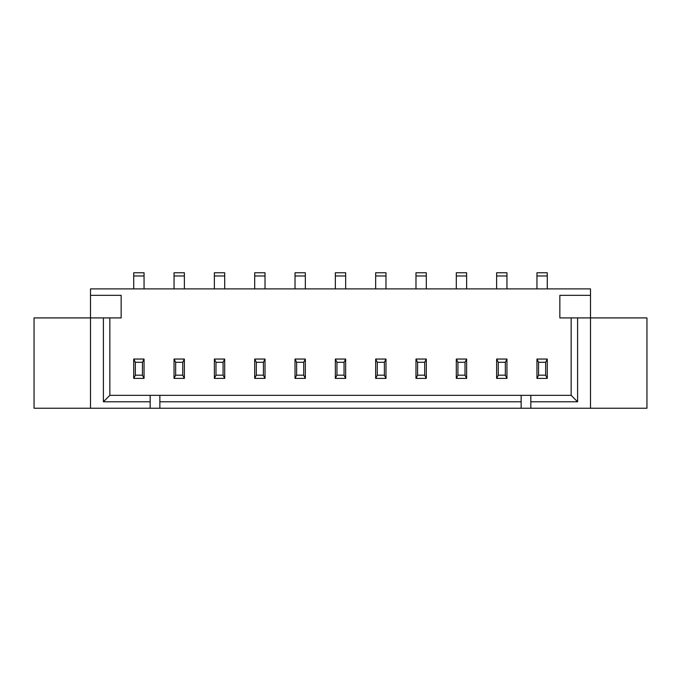 <?xml version="1.0" encoding="UTF-8"?>
<svg xmlns="http://www.w3.org/2000/svg" width="681" height="681" viewBox="0 0 681 681"><rect width="100%" height="100%" fill="white"/><g stroke="black" fill="none" stroke-linecap="round" stroke-linejoin="round"><path stroke-width="1.02" d="M150.178 401.79L103.401 401.79L103.401 317.916L34.05 317.916L34.05 408.242L150.178 408.242L150.178 395.338L159.856 395.338L159.856 401.79L521.144 401.79L521.144 395.338L530.822 395.338L530.822 401.79L577.599 401.79L577.599 317.916L590.495 317.916L590.495 288.889L90.505 288.889L90.505 408.242M590.495 408.242L590.495 317.916L646.95 317.916L646.95 408.242L150.178 408.242M530.822 408.242L530.822 401.79M521.144 408.242L521.144 401.79M159.856 408.242L159.856 401.79M103.401 317.916L121.15 317.916L121.15 295.341L90.505 295.341M133.723 275.984L144.049 275.984L144.049 272.758L133.723 272.758L133.723 288.889M144.049 275.984L144.049 288.889M174.047 275.984L184.372 275.984L184.372 272.758L174.047 272.758L174.047 288.889M184.372 275.984L184.372 288.889M214.37 275.984L224.696 275.984L224.696 272.758L214.37 272.758L214.37 288.889M224.696 275.984L224.696 288.889M254.694 288.889L254.694 275.984L265.02 275.984L265.02 288.889M265.02 275.984L265.02 272.758L254.694 272.758L254.694 275.984M295.018 288.889L295.018 275.984L305.335 275.984L305.335 288.889M305.335 275.984L305.335 272.758L295.018 272.758L295.018 275.984M335.341 275.984L345.659 275.984L345.659 272.758L335.341 272.758L335.341 288.889M345.659 275.984L345.659 288.889M375.665 275.984L385.982 275.984L385.982 272.758L375.665 272.758L375.665 288.889M385.982 275.984L385.982 288.889M415.98 275.984L426.306 275.984L426.306 272.758L415.98 272.758L415.98 288.889M426.306 275.984L426.306 288.889M456.304 275.984L466.63 275.984L466.63 272.758L456.304 272.758L456.304 288.889M466.63 275.984L466.63 288.889M496.628 288.889L496.628 275.984L506.953 275.984L506.953 288.889M506.953 275.984L506.953 272.758L496.628 272.758L496.628 275.984M536.951 275.984L547.277 275.984L547.277 272.758L536.951 272.758L536.951 288.889M547.277 275.984L547.277 288.889M590.495 295.341L559.85 295.341L559.85 317.916L577.599 317.916M577.599 401.79L571.146 395.338L571.146 317.916M530.822 395.338L571.146 395.338M103.401 401.79L109.854 395.338L150.178 395.338M159.856 395.338L521.144 395.338M109.854 317.916L109.854 395.338M385.982 359.049L385.982 378.406L375.665 378.406L375.665 359.049L385.982 359.049L384.373 362.275L384.373 375.18L385.982 378.406M415.98 378.406L426.306 378.406L426.306 359.049L415.98 359.049L415.98 378.406L417.598 375.18L424.697 375.18L426.306 378.406M335.341 359.049L335.341 378.406L345.659 378.406L345.659 359.049L335.341 359.049L336.95 362.275L336.95 375.18L335.341 378.406M224.696 359.049L224.696 378.406L214.37 378.406L214.37 359.049L224.696 359.049L223.079 362.275L223.079 375.18L224.696 378.406M254.694 359.049L254.694 378.406L265.02 378.406L265.02 359.049L254.694 359.049L256.303 362.275L256.303 375.18L254.694 378.406M295.018 359.049L295.018 378.406L305.335 378.406L305.335 359.049L295.018 359.049L296.627 362.275L296.627 375.18L295.018 378.406M133.723 359.049L133.723 378.406L144.049 378.406L144.049 359.049L133.723 359.049L135.34 362.275L135.34 375.18L133.723 378.406M174.047 378.406L184.372 378.406L184.372 359.049L174.047 359.049L174.047 378.406L175.664 375.18L182.755 375.18L184.372 378.406M536.951 359.049L536.951 378.406L547.277 378.406L547.277 359.049L536.951 359.049L538.56 362.275L538.56 375.18L536.951 378.406M496.628 359.049L496.628 378.406L506.953 378.406L506.953 359.049L496.628 359.049L498.245 362.275L498.245 375.18L496.628 378.406M466.63 359.049L466.63 378.406L456.304 378.406L456.304 359.049L466.63 359.049L465.012 362.275L465.012 375.18L466.63 378.406M375.665 359.049L377.274 362.275L377.274 375.18L384.373 375.18M377.274 375.18L375.665 378.406M377.274 362.275L384.373 362.275M417.598 375.18L417.598 362.275L415.98 359.049M417.598 362.275L424.697 362.275L426.306 359.049M424.697 362.275L424.697 375.18M336.95 362.275L344.05 362.275L345.659 359.049M344.05 362.275L344.05 375.18L345.659 378.406M336.95 375.18L344.05 375.18M214.37 359.049L215.988 362.275L215.988 375.18L223.079 375.18M215.988 375.18L214.37 378.406M215.988 362.275L223.079 362.275M256.303 362.275L263.402 362.275L265.02 359.049M263.402 362.275L263.402 375.18L265.02 378.406M256.303 375.18L263.402 375.18M296.627 362.275L303.726 362.275L305.335 359.049M303.726 362.275L303.726 375.18L305.335 378.406M296.627 375.18L303.726 375.18M135.34 362.275L142.44 362.275L144.049 359.049M142.44 362.275L142.44 375.18L144.049 378.406M135.34 375.18L142.44 375.18M175.664 375.18L175.664 362.275L174.047 359.049M175.664 362.275L182.755 362.275L184.372 359.049M182.755 362.275L182.755 375.18M538.56 362.275L545.66 362.275L547.277 359.049M545.66 362.275L545.66 375.18L547.277 378.406M538.56 375.18L545.66 375.18M498.245 362.275L505.336 362.275L506.953 359.049M505.336 362.275L505.336 375.18L506.953 378.406M498.245 375.18L505.336 375.18M456.304 359.049L457.921 362.275L457.921 375.18L465.012 375.18M457.921 375.18L456.304 378.406M457.921 362.275L465.012 362.275"/></g></svg>
